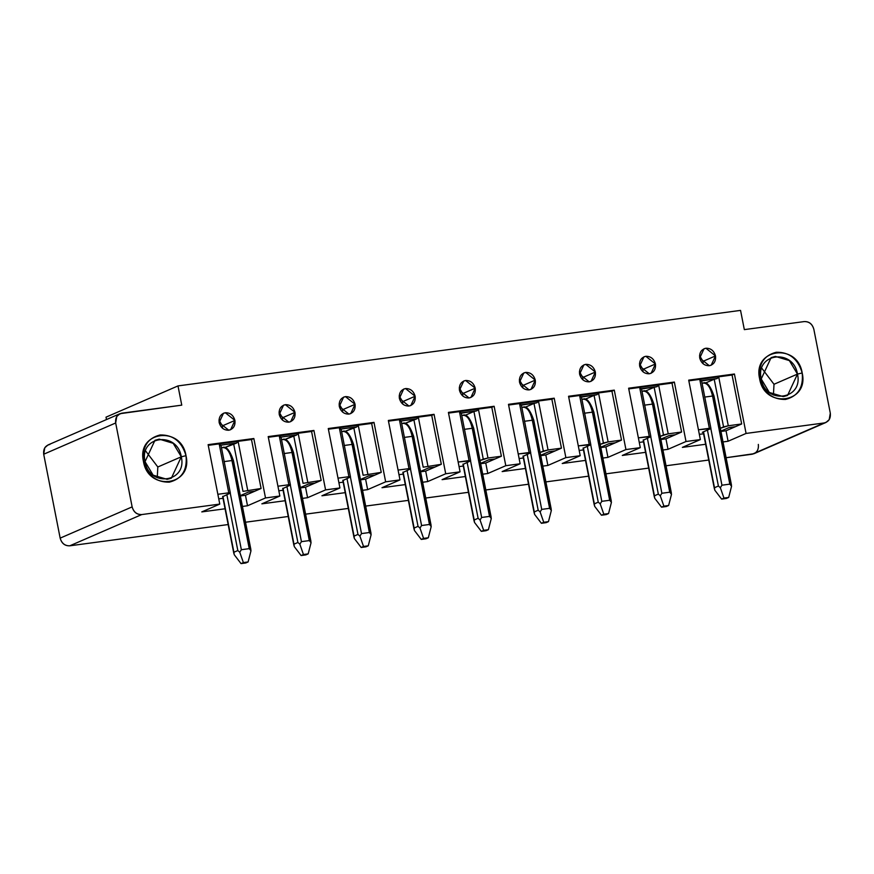 <?xml version="1.0" encoding="UTF-8"?>
<svg xmlns="http://www.w3.org/2000/svg" width="874" height="874" viewBox="0 0 874 874"><rect width="100%" height="100%" fill="white"/><g stroke="black" fill="none" stroke-linecap="round" stroke-linejoin="round"><path stroke-width="1.31" d="M224.072 461.603L231.96 460.543C229.654 450.995 226.246 446.723 221.723 447.739C226.246 446.723 229.654 450.995 231.96 460.543L224.072 461.603M230.255 493.122L241.355 549.713L249.243 548.654L231.96 460.543L249.243 548.654L250.991 550.729L250.434 548.85L250.991 550.729L249.243 548.654L241.355 549.713L230.255 493.122M222.673 447.477C226.279 446.002 229.862 450.35 233.424 460.532L231.96 460.543L233.15 460.74L250.434 548.85M250.882 549.538L233.424 460.532M233.85 553.504L222.936 496.301L233.904 552.237L237.826 550.544L226.847 494.608L237.826 550.544L239.76 552.237L241.355 549.713L239.76 552.237L243.376 562.583L248.107 561.949L250.991 550.729L248.107 561.949L245.769 562.976L241.038 563.61L234.199 554.651L241.038 563.61L243.376 562.583L239.76 552.237L237.826 550.544L233.904 552.237L234.199 554.651M243.376 562.583L241.038 563.61L245.769 562.976L248.107 561.949L243.376 562.583M284.148 453.54L292.025 452.481C289.731 442.932 286.322 438.661 281.799 439.677C286.322 438.661 289.731 442.932 292.025 452.481L284.148 453.54M290.332 485.059L301.432 541.651L309.32 540.591L292.025 452.481L309.32 540.591L311.068 542.667L310.51 540.788L311.068 542.667L309.32 540.591L301.432 541.651L290.332 485.059M282.75 439.404C286.344 437.94 289.928 442.288 293.489 452.47L292.025 452.481L293.216 452.677L310.51 540.788M293.915 545.431L283.012 488.238L293.981 544.174L297.892 542.481L286.923 486.545L297.892 542.481L299.837 544.174L301.432 541.651L299.837 544.174L303.453 554.52L308.183 553.887L311.068 542.667L308.183 553.887L305.834 554.903L301.104 555.547L294.265 546.589L301.104 555.547L303.453 554.52L299.837 544.174L297.892 542.481L293.981 544.174L294.265 546.589M303.453 554.52L301.104 555.547L308.183 553.887L303.453 554.52M344.214 445.478L352.102 444.418C349.797 434.87 346.388 430.598 341.865 431.614C346.388 430.598 349.797 434.87 352.102 444.418L344.214 445.478M350.398 476.996L361.508 533.588L369.385 532.528L352.102 444.418L369.385 532.528L371.133 534.604L370.576 532.725L371.133 534.604L369.385 532.528L361.508 533.588L350.398 476.996M342.816 431.341C346.421 429.866 350.004 434.225 353.566 444.407L352.102 444.418L353.293 444.604L370.576 532.725M371.024 533.413L353.566 444.407M353.992 537.368L343.078 480.176L354.057 536.112L357.969 534.407L346.989 478.482L357.969 534.407L359.913 536.112L361.508 533.588L359.913 536.112L363.529 546.458L368.26 545.824L371.133 534.604L368.26 545.824L365.911 546.84L361.181 547.474L354.341 538.526L361.181 547.474L363.529 546.458L359.913 536.112L357.969 534.407L354.057 536.112L354.341 538.526M363.529 546.458L361.181 547.474L365.911 546.84L368.26 545.824L363.529 546.458M404.291 437.415L412.178 436.355C409.873 426.807 406.465 422.535 401.942 423.551C406.465 422.535 409.873 426.807 412.178 436.355L404.291 437.415M410.474 468.934L421.574 525.525L429.462 524.466L412.178 436.355L429.462 524.466L431.21 526.541L430.653 524.651L431.21 526.541L429.462 524.466L421.574 525.525L410.474 468.934M402.892 423.278C406.486 421.803 410.07 426.162 413.642 436.344L412.178 436.355L413.369 436.541L430.653 524.651M413.642 436.344L431.09 525.274M414.068 529.305L403.154 472.113L414.123 528.049L418.034 526.345L407.066 470.409L418.034 526.345L419.979 528.049L421.574 525.525L419.979 528.049L423.595 538.395L428.326 537.761L431.21 526.541L428.326 537.761L425.977 538.777L421.246 539.411L414.407 530.463L421.246 539.411L423.595 538.395L419.979 528.049L418.034 526.345L414.123 528.049L414.407 530.463M423.595 538.395L421.246 539.411L425.977 538.777L428.326 537.761L423.595 538.395M464.367 429.342L472.244 428.293C469.95 418.744 466.53 414.473 462.018 415.478C466.53 414.473 469.95 418.744 472.244 428.293L464.367 429.342M470.551 460.871L481.65 517.463L489.527 516.403L472.244 428.293L489.527 516.403L491.286 518.479L490.729 516.589L491.286 518.479L489.527 516.403L481.65 517.463L470.551 460.871M462.958 415.216C466.563 413.741 470.146 418.1 473.708 428.282L472.244 428.293L473.435 428.478L490.729 516.589M474.134 521.243L463.22 464.05L474.2 519.986L478.111 518.282L467.131 462.346L478.111 518.282L480.055 519.986L481.65 517.463L480.055 519.986L483.672 530.332L488.402 529.699L491.286 518.479L488.402 529.699L486.053 530.715L481.323 531.348L474.484 522.401L481.323 531.348L483.672 530.332L480.055 519.986L478.111 518.282L474.2 519.986L474.484 522.401M483.672 530.332L481.323 531.348L488.402 529.699L483.672 530.332M524.433 421.279L532.321 420.23C530.015 410.682 526.607 406.41 522.084 407.415C526.607 406.41 530.015 410.682 532.321 420.23L524.433 421.279M530.616 452.808L541.716 509.389L549.604 508.34L532.321 420.23L549.604 508.34L551.352 510.416L550.795 508.526L551.352 510.416L549.604 508.34L541.716 509.389L530.616 452.808M523.034 407.153C526.64 405.678 530.223 410.037 533.785 420.219L532.321 420.23L533.511 420.416L550.795 508.526M551.243 509.225L533.785 420.219M534.211 513.18L523.297 455.988L534.276 511.924L538.187 510.219L527.208 454.283L538.187 510.219L540.132 511.913L541.716 509.389L540.132 511.913L543.737 522.27L548.468 521.636L551.352 510.416L548.468 521.636L546.13 522.652L541.399 523.286L534.56 514.338L541.399 523.286L543.737 522.27L540.132 511.913L538.187 510.219L534.276 511.924L534.56 514.338M543.737 522.27L541.399 523.286L548.468 521.636L543.737 522.27M584.509 413.216L592.386 412.157C590.092 402.608 586.683 398.347 582.16 399.352C586.683 398.347 590.092 402.608 592.386 412.157L584.509 413.216M590.693 444.746L601.793 501.326L609.681 500.267L592.386 412.157L609.681 500.267L611.429 502.342L610.871 500.463L611.429 502.342L609.681 500.267L601.793 501.326L590.693 444.746M583.111 399.09C586.705 397.615 590.289 401.974 593.861 412.157L592.386 412.157L593.577 412.353L610.871 500.463M594.276 505.117L583.373 447.925L594.342 503.861L598.253 502.157L587.284 446.221L598.253 502.157L600.198 503.85L601.793 501.326L600.198 503.85L603.814 514.207L608.544 513.573L611.429 502.342L608.544 513.573L606.195 514.589L601.465 515.223L594.626 506.275L601.465 515.223L603.814 514.207L600.198 503.85L598.253 502.157L594.342 503.861L594.626 506.275M603.814 514.207L601.465 515.223L606.195 514.589L608.544 513.573L603.814 514.207M644.575 405.154L652.463 404.094C650.169 394.545 646.749 390.285 642.226 391.29C646.749 390.285 650.169 394.545 652.463 404.094L644.575 405.154M650.759 436.672L661.869 493.264L669.746 492.204L652.463 404.094L669.746 492.204L671.505 494.28L670.937 492.401L671.505 494.28L669.746 492.204L661.869 493.264L650.759 436.672M643.177 391.028C646.782 389.553 650.365 393.901 653.927 404.094L652.463 404.094L653.654 404.291L670.937 492.401M654.353 497.055L643.439 439.851L654.418 495.787L658.33 494.094L647.35 438.158L658.33 494.094L660.274 495.787L661.869 493.264L660.274 495.787L663.89 506.144L668.621 505.5L671.505 494.28L668.621 505.5L666.272 506.527L661.542 507.16L654.702 498.213L661.542 507.16L663.89 506.144L660.274 495.787L658.33 494.094L654.418 495.787L654.702 498.213M663.89 506.144L661.542 507.16L666.272 506.527L668.621 505.5L663.89 506.144M704.652 397.091L712.539 396.031C710.234 386.483 706.826 382.211 702.303 383.227C706.826 382.211 710.234 386.483 712.539 396.031L704.652 397.091M710.835 428.61L721.935 485.201L729.823 484.141L712.539 396.031L729.823 484.141L731.571 486.217L731.014 484.338L731.571 486.217L729.823 484.141L721.935 485.201L710.835 428.61M703.253 382.965C706.858 381.49 710.442 385.838 714.003 396.02L712.539 396.031L713.73 396.228L731.014 484.338M731.462 485.026L714.003 396.02M714.429 488.992L703.515 431.789L714.484 487.725L718.395 486.031L707.427 430.095L718.395 486.031L720.34 487.725L721.935 485.201L720.34 487.725L723.956 498.071L728.687 497.437L731.571 486.217L728.687 497.437L726.338 498.464L721.618 499.098L714.768 490.15L721.618 499.098L723.956 498.071L720.34 487.725L718.395 486.031L714.484 487.725L714.768 490.15M723.956 498.071L721.618 499.098L728.687 497.437L723.956 498.071M143.445 461.406L145.029 461.669C138.955 435.875 177.203 430.74 181.3 456.796L186.009 455.693C181.213 425.114 136.3 431.144 143.445 461.406C148.241 491.996 193.154 485.966 186.009 455.693L181.3 456.796C187.375 482.59 149.126 487.725 145.029 461.669L143.445 461.406C142.003 446.996 147.553 438.18 160.095 434.957C173.227 434.739 181.868 441.643 186.009 455.693C187.451 470.114 181.901 478.93 169.359 482.153C156.227 482.372 147.586 475.456 143.445 461.406M145.029 461.669L153.136 475.172L167.109 479.334L171.38 478.154L181.3 456.796L157.823 466.989L157.254 477.739L157.823 466.989L181.3 456.796L173.194 443.304L159.221 439.13L154.949 440.321L145.029 461.669M145.608 450.918L157.823 466.989L145.608 450.918M402.619 401.669L415.139 396.239L405.547 388.559L403.69 389.072L399.374 398.347L408.966 406.039L410.824 405.514L415.139 396.239L402.619 401.669L402.794 404.138L402.619 401.669L399.21 395.889L402.619 401.669M339.134 403.952L342.553 409.731L355.062 404.301L345.47 396.621L343.613 397.135L339.298 406.421L348.901 414.101L350.758 413.577L355.062 404.301L342.553 409.731L342.717 412.2L342.553 409.731L339.134 403.952M279.057 412.015L282.477 417.794L294.997 412.364L285.394 404.684L283.537 405.197L279.232 414.484L288.824 422.164L290.681 421.65L294.997 412.364L282.477 417.794L282.641 420.263L282.477 417.794L279.057 412.015M218.992 420.077L222.4 425.867L234.92 420.427L225.328 412.747L223.471 413.26L219.155 422.546L228.759 430.227L230.616 429.713L234.92 420.427L222.4 425.867L222.575 428.326L222.4 425.867L218.992 420.077M238.099 441.337L251.493 439.535L253.842 438.519L208.121 444.658L219.778 504.09L201.785 511.902L225.066 508.777L201.785 511.902L219.778 504.09L141.73 514.567C136.825 514.731 133.624 512.164 132.138 506.887L60.164 538.133C61.65 543.42 64.84 545.977 69.756 545.813L141.741 514.567L69.756 545.813L228.169 524.553L69.756 545.813C64.894 545.9 61.693 543.333 60.164 538.133L132.138 506.887L115.674 422.983L43.7 454.229L60.164 538.133L43.7 454.229L115.674 422.983L116.766 416.494L119.989 413.697L181.759 405.143L177.99 385.915L106.016 417.16L106.486 419.564L106.016 417.16L177.99 385.915L740.551 310.39L177.99 385.915L181.759 405.143L121.847 413.183C117.203 414.374 115.139 417.641 115.674 422.983L132.138 506.887C133.667 512.088 136.868 514.644 141.73 514.567L219.778 504.09L208.121 444.658L253.842 438.519L251.493 439.535L219.177 443.872L238.099 441.337L236.581 443.063L238.099 441.337L247.703 490.281L238.099 441.337M208.252 445.347L219.177 443.872L220.03 445.281L236.581 443.063L220.03 445.281L221.024 445.445L230.365 493.078L222.695 496.683L230.365 493.078L221.024 445.445L219.177 443.872L228.78 492.816L230.365 493.078L228.78 492.816L219.177 443.872L208.252 445.347M224.793 447.586L236.581 443.063L233.631 443.752L242.983 491.385L261.097 488.479L251.493 439.535L261.097 488.479L254.847 491.199L248.533 492.04L240.306 495.624L248.533 492.04L254.847 491.199L245.452 495.274L261.097 488.479L242.983 491.385L233.631 443.752L224.793 447.586M298.165 433.275L311.57 431.472L313.919 430.456L268.198 436.596L279.855 496.028L261.861 503.839L285.142 500.715L261.861 503.839L279.855 496.028L265.51 497.951L253.842 438.519L265.51 497.951L247.517 505.762L265.51 497.951L279.855 496.028L268.198 436.596L313.919 430.456L311.57 431.472L279.254 435.809L298.165 433.275L296.657 435.001L298.165 433.275L307.768 482.219L298.165 433.275M268.329 437.273L279.254 435.809L280.106 437.219L296.657 435.001L280.106 437.219L281.089 437.382L290.441 485.015L282.772 488.621L290.441 485.015L281.089 437.382L279.254 435.809L288.846 484.753L290.441 485.015L288.846 484.753L279.254 435.809L268.329 437.273M284.869 439.524L296.657 435.001L293.708 435.689L303.049 483.322L321.173 480.416L311.57 431.472L321.173 480.416L314.913 483.136L308.609 483.978L300.383 487.55L308.609 483.978L314.913 483.136L305.529 487.211L321.173 480.416L303.049 483.322L293.708 435.689L284.869 439.524M358.242 425.212L371.647 423.409L373.996 422.393L328.263 428.533L339.931 487.965L321.927 495.776L345.208 492.652L321.927 495.776L339.931 487.965L325.576 489.888L313.919 430.456L325.576 489.888L307.582 497.699L325.576 489.888L339.931 487.965L328.263 428.533L373.996 422.393L371.647 423.409L339.32 427.747L358.242 425.212L356.734 426.938L358.242 425.212L367.845 474.156L358.242 425.212M328.406 429.21L339.32 427.747L340.172 429.156L356.734 426.938L340.172 429.156L341.166 429.32L350.507 476.953L342.837 480.558L350.507 476.953L341.166 429.32L339.32 427.747L348.923 476.691L350.507 476.953L348.923 476.691L339.32 427.747L328.406 429.21M344.935 431.461L356.734 426.938L353.784 427.626L363.125 475.259L381.25 472.353L371.647 423.409L381.25 472.353L374.99 475.074L368.675 475.915L360.449 479.487L368.675 475.915L374.99 475.074L365.594 479.149L381.25 472.353L363.125 475.259L353.784 427.626L344.935 431.461M418.318 417.149L431.712 415.347L434.061 414.331L388.34 420.46L399.997 479.892L382.004 487.714L405.285 484.589L382.004 487.714L399.997 479.892L385.653 481.825L373.996 422.393L385.653 481.825L367.659 489.637L385.653 481.825L399.997 479.892L388.34 420.46L434.061 414.331L431.712 415.347L399.396 419.684L418.318 417.149L416.8 418.864L418.318 417.149L427.921 466.093L418.318 417.149M388.471 421.148L399.396 419.684L400.248 421.093L416.8 418.864L400.248 421.093L401.242 421.257L410.583 468.879L402.914 472.495L410.583 468.879L401.242 421.257L399.396 419.684L408.999 468.628L410.583 468.879L408.999 468.628L399.396 419.684L388.471 421.148M405.012 423.398L416.8 418.864L413.85 419.564L423.202 467.197L441.315 464.291L431.712 415.347L441.315 464.291L435.055 467.011L428.752 467.852L420.525 471.425L428.752 467.852L435.055 467.011L425.671 471.086L441.315 464.291L423.202 467.197L413.85 419.564L405.012 423.398M119.989 413.697L48.015 444.953L44.793 447.739L43.7 454.229C43.165 448.897 45.219 445.631 49.873 444.429M118.34 414.702L121.847 413.183M217.855 494.291L228.78 492.816L217.855 494.291M277.932 486.217L288.846 484.753L277.932 486.217M298.471 485.31L299.826 484.72M300.448 487.889L305.529 487.211L307.582 497.699L305.529 487.211L300.448 487.889M337.998 478.154L348.923 476.691L337.998 478.154M358.537 477.248L359.891 476.658M360.514 479.826L365.594 479.149L367.659 489.637L365.594 479.149L360.514 479.826M398.074 470.092L408.999 468.628L398.074 470.092M418.613 469.185L419.968 468.595M420.591 471.763L425.671 471.086L427.725 481.574L445.718 473.763L434.061 414.331L445.718 473.763L427.725 481.574L425.671 471.086L420.591 471.763M238.394 493.373L239.749 492.783M240.372 495.962L245.452 495.274L247.517 505.762L245.452 495.274L240.372 495.962M223.012 498.289L218.751 498.857L223.012 498.289M242.426 506.45L247.517 505.762L242.426 506.45M283.078 490.227L278.828 490.795L283.078 490.227M302.502 498.377L307.582 497.699L302.502 498.377M343.154 482.164L338.904 482.732L343.154 482.164M362.579 490.314L367.659 489.637L362.579 490.314M403.231 474.101L398.97 474.669L403.231 474.101M422.645 482.251L427.725 481.574L422.645 482.251M478.69 461.122L483.267 459.123L473.927 411.49L476.876 410.802L473.927 411.49L483.267 459.123L487.987 458.02L478.384 409.087L476.876 410.802L461.308 413.183L459.462 411.621L460.314 413.031L476.876 410.802L478.384 409.087L487.987 458.02L501.392 456.228L491.789 407.284L459.462 411.621L469.065 460.565L458.151 462.029L470.66 460.817L461.308 413.183L470.66 460.817L462.991 464.433L470.66 460.817L469.065 460.565L459.462 411.621L448.548 413.085L491.789 407.284L494.138 406.268L505.795 465.7L520.139 463.766L502.146 471.578L520.139 463.766L508.482 404.334L554.203 398.194L551.865 399.221L554.203 398.194L565.871 457.626L580.216 455.704L562.222 463.515L580.216 455.704L568.559 396.272L614.28 390.132L611.931 391.159L614.28 390.132L625.937 449.564L640.292 447.641L622.299 455.452L645.58 452.328L622.299 455.452L640.292 447.641L625.937 449.564L607.943 457.375L602.863 458.063L607.943 457.375L605.89 446.887L615.274 442.812L605.89 446.887L600.809 447.575L605.89 446.887L607.943 457.375L625.937 449.564L614.28 390.132L568.559 396.272L580.216 455.704L565.871 457.626L547.878 465.449L542.787 466.126L547.878 465.449L545.813 454.961L555.208 450.875L545.813 454.961L540.733 455.638L545.813 454.961L547.878 465.449L565.871 457.626L554.203 398.194L508.482 404.334L520.139 463.766L505.795 465.7L487.801 473.511L482.721 474.189L487.801 473.511L485.747 463.023L480.656 463.701L485.747 463.023L495.132 458.948L485.747 463.023L487.801 473.511L505.795 465.7L494.138 406.268L491.789 407.284L501.392 456.228L495.132 458.948L488.828 459.79L480.591 463.362L488.828 459.79L495.132 458.948L501.392 456.228L487.987 458.02L480.034 460.532M598.832 444.986L603.41 442.998L594.069 395.365L597.018 394.677L594.069 395.365L603.41 442.998L608.129 441.894L598.526 392.95L597.018 394.677L581.461 397.058L579.615 395.496L580.467 396.905L597.018 394.677L598.526 392.95L608.129 441.894L621.534 440.103L611.931 391.159L579.615 395.496L589.218 444.44L578.293 445.904L590.802 444.691L581.461 397.058L590.802 444.691L583.133 448.307L590.802 444.691L589.218 444.44L579.615 395.496L568.69 396.96L611.931 391.159L621.534 440.103L615.274 442.812L608.97 443.664L600.744 447.237L608.97 443.664L615.274 442.812L621.534 440.103L608.129 441.894L600.187 444.407M583.45 449.902L579.189 450.471L583.45 449.902M562.222 463.515L585.504 460.39L562.222 463.515M538.755 453.049L543.344 451.06L533.992 403.427L536.942 402.739L533.992 403.427L543.344 451.06L548.064 449.957L538.46 401.013L536.942 402.739L521.385 405.121L519.538 403.559L520.391 404.968L536.942 402.739L538.46 401.013L548.064 449.957L561.458 448.165L551.865 399.221L519.538 403.559L529.141 452.503L518.216 453.967L530.726 452.754L521.385 405.121L530.726 452.754L523.056 456.37L530.726 452.754L529.141 452.503L519.538 403.559L508.613 405.023L551.865 399.221L561.458 448.165L555.208 450.875L548.894 451.727L540.667 455.299L548.894 451.727L555.208 450.875L561.458 448.165L548.064 449.957L540.11 452.47M523.373 457.965L519.112 458.544L523.373 457.965M502.146 471.578L525.427 468.453L502.146 471.578M463.296 466.028L459.047 466.607L463.296 466.028M442.08 479.64L465.361 476.516L442.08 479.64L460.074 471.829L442.08 479.64M448.406 412.397L460.074 471.829L445.718 473.763L460.074 471.829L448.406 412.397L494.138 406.268L448.406 412.397M462.859 396.075L462.696 393.606L459.276 387.827L462.696 393.606L462.859 396.075M522.936 388.012L522.772 385.543L519.353 379.764L522.772 385.543L522.936 388.012M583.002 379.95L582.838 377.481L579.429 371.69L582.838 377.481L583.002 379.95M594.069 395.365L585.23 399.21L594.069 395.365M533.992 403.427L525.154 407.273L533.992 403.427M473.927 411.49L465.088 415.336L473.927 411.49M758.326 444.418C758.861 449.749 756.797 453.016 752.153 454.218L824.127 422.961L746.079 433.438L728.086 441.25L723.006 441.938L728.086 441.25L746.079 433.438L824.127 422.961C828.781 421.771 830.835 418.504 830.3 413.162L813.836 329.258C812.307 324.057 809.106 321.501 804.244 321.577L744.331 329.618L740.551 310.39L744.331 329.618L804.244 321.577C809.16 321.413 812.35 323.97 813.836 329.258L830.3 413.162L829.207 419.651L825.985 422.448L752.153 454.218L726.108 457.714L754.011 453.693L825.985 422.448M718.974 428.861L723.563 426.873L714.211 379.24L717.161 378.551L714.211 379.24L723.563 426.873L728.282 425.769L718.679 376.825L717.161 378.551L701.604 380.933L699.757 379.371L700.609 380.769L717.161 378.551L718.679 376.825L728.282 425.769L741.676 423.966L732.073 375.022L699.757 379.371L709.36 428.315L698.435 429.779L710.944 428.566L701.604 380.933L710.944 428.566L702.335 432.302L710.944 428.566L709.36 428.315L699.757 379.371L688.832 380.835L732.073 375.022L734.422 374.006L688.701 380.146L700.358 439.578L682.365 447.39L705.646 444.265L682.365 447.39L700.358 439.578L686.014 441.501L668.02 449.312L662.94 450.001L668.02 449.312L686.014 441.501L700.358 439.578L688.701 380.146L734.422 374.006L746.079 433.438L734.422 374.006L732.073 375.022L741.676 423.966L726.032 430.762L735.416 426.687L729.113 427.539L720.886 431.111L729.113 427.539L735.416 426.687L741.676 423.966L728.282 425.769L720.329 428.271M245.528 522.226L288.234 516.49L245.528 522.226M305.594 514.163L348.311 508.428L305.594 514.163M365.671 506.09L408.377 500.365L365.671 506.09M425.736 498.027L468.453 492.302L425.736 498.027M485.813 489.964L528.53 484.229L485.813 489.964M545.889 481.902L588.595 476.166L545.889 481.902M605.955 473.839L648.672 468.103L605.955 473.839M666.032 465.776L708.738 460.041L666.032 465.776M658.909 436.924L663.486 434.935L654.145 387.302L657.095 386.614L654.145 387.302L663.486 434.935L668.206 433.832L658.603 384.888L657.095 386.614L641.527 388.996L639.681 387.433L640.533 388.832L657.095 386.614L658.603 384.888L668.206 433.832L681.611 432.029L672.008 383.096L639.681 387.433L649.284 436.377L638.37 437.841L650.879 436.629L641.527 388.996L650.879 436.629L643.198 440.245L650.879 436.629L649.284 436.377L639.681 387.433L628.767 388.897L672.008 383.096L674.357 382.069L628.625 388.209L640.292 447.641L628.625 388.209L674.357 382.069L686.014 441.501L674.357 382.069L672.008 383.096L681.611 432.029L665.955 438.824L675.351 434.749L669.047 435.602L660.81 439.174L669.047 435.602L675.351 434.749L681.611 432.029L668.206 433.832L660.252 436.344M475.216 388.176C475.74 393.508 473.686 396.774 469.043 397.965C464.181 398.052 460.98 395.496 459.451 390.285C458.916 384.953 460.969 381.687 465.613 380.485C470.474 380.409 473.675 382.965 475.216 388.176L462.696 393.606L475.216 388.176L465.613 380.485L463.755 381.009L459.451 390.285L469.043 397.965L470.9 397.452L475.216 388.176M535.281 380.103C535.817 385.445 533.763 388.712 529.12 389.902C524.258 389.99 521.057 387.433 519.517 382.222C518.981 376.891 521.046 373.624 525.689 372.422C530.551 372.346 533.752 374.902 535.281 380.103L522.772 385.543L535.281 380.103L525.689 372.422L523.832 372.947L519.517 382.222L529.12 389.902L530.977 389.389L535.281 380.103M595.358 372.04C595.893 377.382 593.828 380.649 589.185 381.84C584.324 381.927 581.123 379.36 579.593 374.159C579.058 368.828 581.112 365.561 585.755 364.36C590.627 364.283 593.817 366.84 595.358 372.04L582.838 377.481L595.358 372.04L585.755 364.36L583.898 364.873L579.593 374.159L589.185 381.84L591.043 381.326L595.358 372.04M655.434 363.977C655.959 369.32 653.905 372.586 649.262 373.777C644.4 373.864 641.199 371.297 639.659 366.097C639.134 360.754 641.188 357.488 645.831 356.297C650.693 356.221 653.894 358.777 655.434 363.977L642.914 369.418L643.078 371.876L642.914 369.418L655.434 363.977L645.831 356.297L643.974 356.811L639.659 366.097L649.262 373.777L651.119 373.264L655.434 363.977M715.5 355.915C716.035 361.257 713.982 364.524 709.338 365.714C704.466 365.802 701.276 363.234 699.735 358.034C699.2 352.692 701.254 349.425 705.908 348.234C710.77 348.158 713.971 350.714 715.5 355.915L702.98 361.355L703.155 363.813L702.98 361.355L715.5 355.915L705.908 348.234L704.051 348.748L699.735 358.034L709.338 365.714L711.185 365.201L715.5 355.915M802.19 372.979C803.632 387.401 798.071 396.217 785.529 399.44C772.398 399.658 763.767 392.743 759.615 378.704C758.184 364.283 763.734 355.467 776.276 352.244C789.408 352.025 798.038 358.93 802.19 372.979L797.47 374.083C803.556 399.877 765.296 405.012 761.21 378.955L759.615 378.704C764.422 409.283 809.324 403.253 802.19 372.979C797.383 342.4 752.481 348.431 759.615 378.704L761.21 378.955C755.125 353.172 793.384 348.027 797.47 374.083L802.19 372.979M234.92 420.427C235.456 425.769 233.402 429.036 228.759 430.227C223.886 430.303 220.696 427.747 219.155 422.546C218.62 417.204 220.685 413.937 225.328 412.747C230.19 412.659 233.391 415.226 234.92 420.427M294.997 412.364C295.532 417.706 293.467 420.973 288.824 422.164C283.963 422.24 280.762 419.684 279.232 414.484C278.697 409.141 280.751 405.875 285.394 404.684C290.255 404.596 293.456 407.164 294.997 412.364M415.139 396.239C415.674 401.57 413.621 404.837 408.966 406.039C404.105 406.115 400.904 403.559 399.374 398.347C398.839 393.016 400.893 389.749 405.547 388.559C410.409 388.471 413.61 391.028 415.139 396.239M355.062 404.301C355.598 409.633 353.544 412.899 348.901 414.101C344.039 414.178 340.838 411.621 339.298 406.421C338.773 401.079 340.827 397.812 345.47 396.621C350.332 396.534 353.533 399.101 355.062 404.301M720.952 431.45L726.032 430.762L728.086 441.25L726.032 430.762L720.952 431.45M660.875 439.513L665.955 438.824L668.02 449.312L665.955 438.824L660.875 439.513M703.592 433.777L699.331 434.345L703.592 433.777M643.515 441.84L639.265 442.408L643.515 441.84M639.495 363.628L642.914 369.418L639.495 363.628M699.571 355.565L702.98 361.355L699.571 355.565M774.003 384.276L773.424 395.026L774.003 384.276L797.47 374.083L774.003 384.276L761.778 368.205L774.003 384.276M761.21 378.955L769.306 392.459L783.279 396.621L787.55 395.441L797.47 374.083L789.375 360.591L775.391 356.417L771.13 357.608L761.21 378.955M714.211 379.24L705.373 383.074L714.211 379.24M654.145 387.302L645.296 391.137L654.145 387.302M222.641 496.432L233.806 553.286M293.489 452.47L310.947 541.432M282.717 488.369L293.872 545.223M342.794 480.296L353.948 537.16M402.859 472.233L414.014 529.098M473.708 428.282L491.166 517.233M462.936 464.17L474.09 521.035M523.013 456.108L534.167 512.972M593.861 412.157L611.308 501.108M583.078 448.045L594.233 504.899M653.927 404.094L671.385 493.045M643.155 439.983L654.309 496.836M703.22 431.92L714.375 488.774"/></g></svg>
